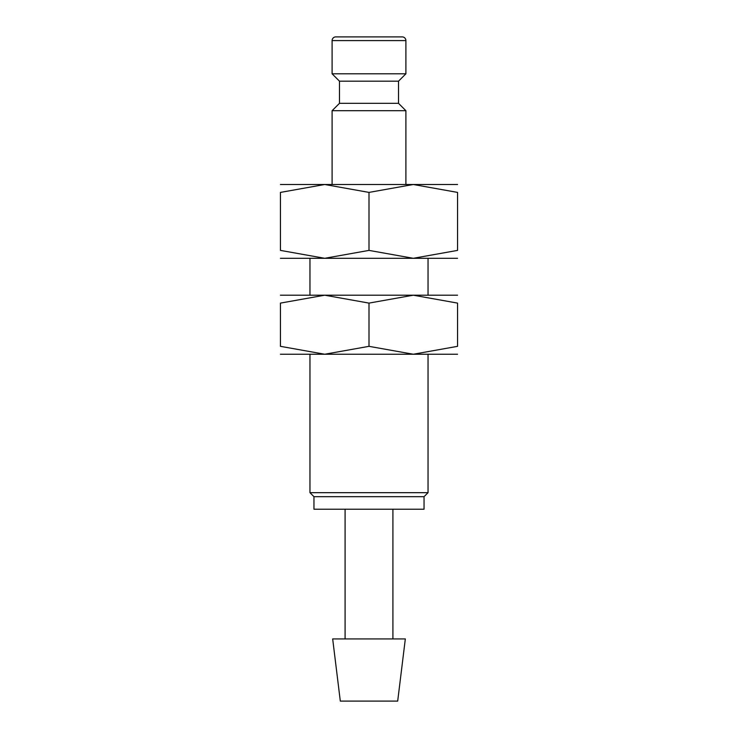 <?xml version="1.0" encoding="UTF-8"?>
<svg xmlns="http://www.w3.org/2000/svg" width="738" height="738" viewBox="0 0 738 738"><rect width="100%" height="100%" fill="white"/><g stroke="black" fill="none" stroke-linecap="round" stroke-linejoin="round"><path stroke-width="1.11" d="M398.52 103.32L339.48 103.32L339.48 81.18L398.52 81.18L398.52 103.32L405.9 110.7L332.1 110.7L332.1 184.5M405.9 40.59L332.1 40.59A3.69 3.69 0 0 1 335.79 36.9L402.21 36.9A3.69 3.69 0 0 1 405.9 40.59L405.9 73.8L332.1 73.8L339.48 81.18M457.56 184.5L413.28 184.5L457.56 192.406L457.56 250.394L413.28 258.3L369 250.394L324.72 258.3L280.44 250.394L280.44 192.406L324.72 184.5L369 192.406L413.28 184.5L280.44 184.5M457.56 258.3L280.44 258.3M369 638.933L332.672 638.933L340.31 701.1L397.69 701.1L405.328 638.933L369 638.933M369 496.674L313.954 496.674L313.954 509.22L424.046 509.22L424.046 496.674L369 496.674M428.04 354.24L428.04 492.68L309.96 492.68L313.954 496.674M457.56 192.424C457.56 181.816 457.56 181.816 457.56 192.424M280.44 192.424C280.44 181.816 280.44 181.816 280.44 192.424M457.56 250.376C457.56 260.984 457.56 260.984 457.56 250.376M280.44 250.376C280.44 260.984 280.44 260.984 280.44 250.376M369 192.406L369 250.394M457.56 354.24L413.28 354.24L369 346.334L324.72 354.24L280.44 346.334L280.44 303.106L324.72 295.2L369 303.106L413.28 295.2L457.56 303.106L457.56 346.334L413.28 354.24L280.44 354.24M457.56 295.2L280.44 295.2M457.56 303.124C457.56 292.516 457.56 292.516 457.56 303.124M280.44 303.124C280.44 292.516 280.44 292.516 280.44 303.124M457.56 346.316C457.56 356.924 457.56 356.924 457.56 346.316M280.44 346.316C280.44 356.924 280.44 356.924 280.44 346.316M324.72 295.2L309.96 295.2L309.96 258.3M369 303.106L369 346.334M339.48 103.32L332.1 110.7M332.1 40.59L332.1 73.8M345.089 509.22L345.089 638.933M309.96 354.24L309.96 492.68M428.04 258.3L428.04 295.2M424.046 496.674L428.04 492.68M392.911 509.22L392.911 638.933M398.52 81.18L405.9 73.8M405.9 110.7L405.9 184.5"/></g></svg>
